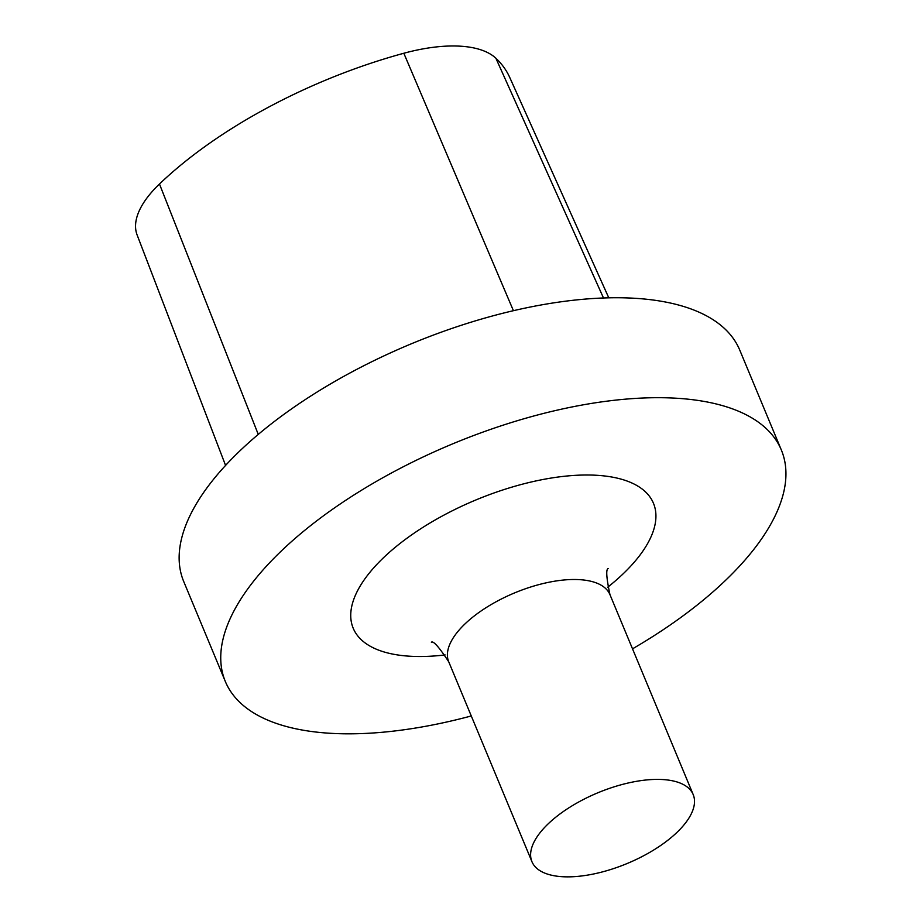 <?xml version="1.0" encoding="UTF-8"?>
<svg xmlns="http://www.w3.org/2000/svg" width="923" height="923" viewBox="0 0 923 923"><rect width="100%" height="100%" fill="white"/><g stroke="black" fill="none" stroke-linecap="round" stroke-linejoin="round"><path stroke-width="1.38" d="M547.247 824.747A87.327 38.281 -22.6 0 1 631.563 782.266A87.327 38.281 -22.6 0 1 693.185 794.565A87.327 38.281 -22.6 0 1 627.271 863.466A87.327 38.281 -22.6 0 1 531.936 861.69A87.327 38.281 -22.6 0 1 547.247 824.747M471.272 715.96A301.14 132.012 -22.6 0 1 225.327 681.486A301.14 132.012 -22.6 0 1 278.123 554.088A301.14 132.012 -22.6 0 1 568.88 407.597A301.14 132.012 -22.6 0 1 781.354 450.032A301.14 132.012 -22.6 0 1 632.52 648.834M225.327 681.486L183.723 581.536A301.14 132.012 -22.6 0 1 236.519 454.139A301.14 132.012 -22.6 0 1 527.275 307.647A301.14 132.012 -22.6 0 1 739.75 350.082L781.354 450.032M608.788 297.829L509.727 77.428A292.06 128.032 157.4 0 0 495.882 58.241A118.905 52.126 157.4 0 0 403.824 53.257A292.06 128.032 157.4 0 0 159.471 184.012A118.905 52.126 157.4 0 0 137.112 234.95L225.57 465.411M531.936 861.69L448.728 661.791A87.327 38.281 -22.6 0 1 464.027 624.848A87.327 38.281 -22.6 0 1 548.354 582.367A87.327 38.281 -22.6 0 1 609.965 594.666C606.342 577.567 605.788 568.856 608.315 568.556M445.117 654.926A162.61 71.29 -22.6 0 1 381.718 559.453A162.61 71.29 -22.6 0 1 605.5 476.083A162.61 71.29 -22.6 0 1 607.634 587.27M495.882 58.241L603.492 297.991M403.824 53.257L513.419 310.693M159.471 184.012L258.267 434.41M693.185 794.565L609.965 594.666M431.364 642.212C433.314 640.608 439.106 647.138 448.728 661.791"/></g></svg>
